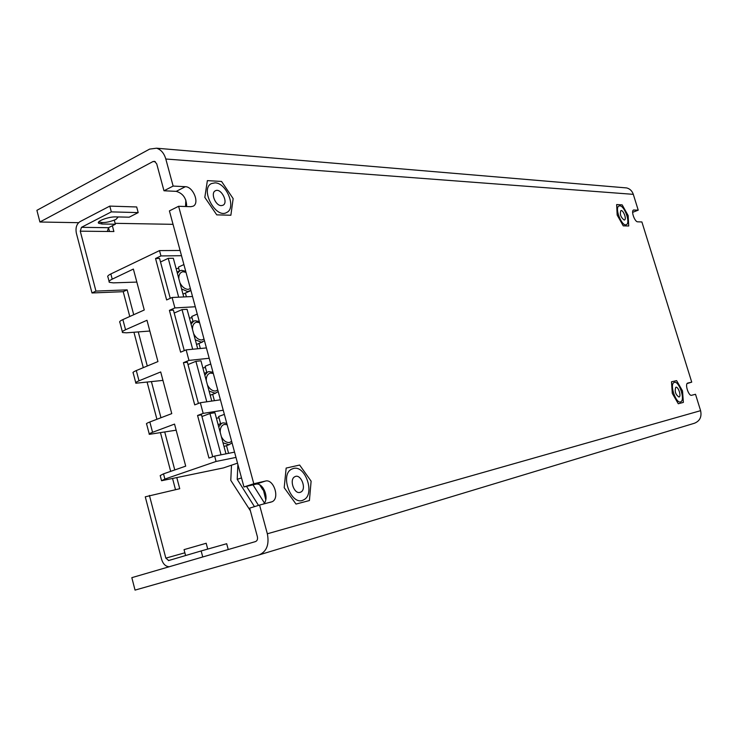 <?xml version="1.0" encoding="UTF-8"?>
<svg xmlns="http://www.w3.org/2000/svg" width="738" height="738" viewBox="0 0 738 738"><rect width="100%" height="100%" fill="white"/><g stroke="black" fill="none" stroke-linecap="round" stroke-linejoin="round"><path stroke-width="1.11" d="M165.81 159.011C164.067 153.19 160.985 149.583 156.567 148.209L149.629 149.104L36.9 210.33L39.917 222.009L152.987 161.548L154.556 161.345L156.714 163.854L163.984 190.773L173.135 186.068L165.81 159.011L633.305 194.343L638.222 210.155L633.49 210.044C630.852 211.04 634.781 222.027 637.697 221.815L641.894 221.953L691.727 382.136L687.115 383.548M253.798 483.768L243.955 486.96L169.408 210.893L178.614 206.28L253.798 483.768L265.422 481.065C273.632 478.611 280.08 498.178 272.211 501.702L259.564 505.06L267.35 533.786C269.407 544.589 266.658 551.637 259.093 554.911L135.045 590.105L131.825 577.66L255.505 541.581C257.239 540.816 257.866 539.192 257.387 536.71L249.675 508.131L259.564 505.06M632.641 212.35L638.222 210.155M633.305 194.343C632.125 190.93 629.92 188.79 626.691 187.932L624.33 187.738M687.668 383.087L687.558 383.133C684.707 384.258 688.729 396.361 691.598 395.282L695.51 394.286L700.602 410.669C701.903 416.85 699.845 421.047 694.421 423.252L259.425 554.81M243.955 486.96L255.625 484.239C263.226 481.923 269.933 499.146 263.365 504.091M163.984 190.773L176.234 191.354C183.07 193.374 186.557 198.439 186.668 206.557M674.431 382.385C679.126 380.817 685.427 399.885 680.823 401.767C676.331 404.719 669.191 384.498 674.034 382.533L674.431 382.385M293.466 468.464C305.597 464.903 315.32 494.58 303.715 499.801C291.75 507.061 279.158 474.719 291.768 469.091L293.466 468.464M215.016 182.858L211.492 183.559C199.601 188.762 215.625 219.214 226.649 212.507C236.649 208.236 226.677 182.812 215.016 182.858M619.782 205.856L618.914 206.031C614.2 207.913 622.125 227.442 626.451 224.601C630.686 222.95 624.533 205.653 619.782 205.856M173.135 186.068L185.358 186.696C193.218 186.622 199.86 203.319 193.116 206.197L190.791 206.695L178.614 206.28M687.798 383.05L691.727 382.136M39.917 222.009L78.597 222.682M115.11 223.319L173.043 224.334M118.255 216.944L115.866 219.481C108.634 222.415 103.043 223.227 99.113 221.926L98.929 221.695M114.289 220.192L115.349 224.223L108.523 227.701L81.466 227.332L111.327 211.88L109.796 206.105L79.981 221.658C76.577 224.02 75.368 227.857 76.365 233.19L91.992 292.968L123.218 291.685L129.777 316.491M112.361 225.745L113.892 231.529L107.314 231.464L108.523 227.701M107.314 231.464L80.257 231.178L95.94 291.095L91.992 292.968M80.257 231.178L81.466 227.332M169.353 566.71L169.14 566.719C165.598 566.47 163.089 564.026 161.622 559.395L145.266 496.822L179.74 488.713L176.834 477.735M133.938 332.248L143.283 367.662M147.157 382.312L156.917 419.276M160.497 432.8L170.672 471.361M172.591 478.63L175.506 489.654M108.504 227.71L109.501 231.483M262.848 489.847L259.748 484.921M254.462 506.646L237.212 479.34L237.876 464.433M95.94 291.095L127.139 289.859L133.716 314.72M138.264 331.916L147.286 366.002M151.456 381.786L160.967 417.736M164.758 432.09L174.777 469.94M184.878 552.799L165.838 558.14L149.417 495.419M264.398 502.956L253.005 484.848M241.28 477.062L241.769 478.842M246.51 486.36L258.503 505.382M250.394 510.788L230.782 480.355L231.492 465.189M165.838 558.14L168.744 560.52L201.151 550.945L202.747 556.969M237.212 479.34L241.243 478.012M127.139 289.859L123.218 291.685M109.796 206.105L136.687 206.963L138.191 212.609L111.327 211.88M98.449 222.387L98.68 223.263C95.922 221.354 108.837 216.548 115.875 216.889L129.178 217.193L138.191 212.609M98.68 223.263L102.001 224.001L115.349 224.223M228.236 549.533L226.686 543.721L201.151 550.945M206.179 543.26L184.048 549.635L185.598 555.539M237.525 463.15L223.439 467.92L161.548 480.733L164.888 479.063L163.513 473.851L185.708 466.139L174.537 424.092L152.572 432.311C149.657 433.418 148.587 434.092 149.344 434.341L176.161 430.18M162.941 380.393L135.893 383.216C135.091 382.81 136.133 382.007 139.002 380.808L160.7 371.952L171.76 413.621L149.842 421.979C146.945 423.105 145.875 423.806 146.641 424.082L149.233 433.907M149.832 331.03L126.456 332.82L122.554 332.543C121.724 331.971 122.72 331.039 125.552 329.748L146.982 320.274L157.941 361.574L136.299 370.559C133.44 371.777 132.406 372.607 133.218 373.05L135.737 382.616M136.834 282.082L113.301 282.866L109.344 282.313C108.468 281.575 109.427 280.523 112.222 279.149L133.375 269.066L144.251 309.997L122.877 319.591C120.045 320.901 119.058 321.851 119.907 322.46L122.36 331.777M109.095 281.381L107.988 277.156C107.102 276.409 108.062 275.339 110.848 273.955L159.519 250.597L160.949 255.929L155.543 258.503L166.631 299.942L172.092 297.497L174.897 307.93L169.417 310.357L180.616 352.174L186.142 349.877L188.974 360.412L183.43 362.672L194.721 404.876L200.321 402.736L203.181 413.372L197.563 415.476L208.955 458.058L214.638 456.093L216.077 461.453L164.888 479.063M186.004 272.331L182.959 271.722C180.081 272.368 178.707 274.684 178.817 278.65M179.943 282.82C182.083 286.944 184.823 289.13 188.135 289.379L190.395 288.586M185.718 271.27L181.493 270.311L179.731 270.883L177.415 273.438M181.603 288.982L187.738 291.602L190.856 290.302M155.543 258.503L159.565 258.448L170.257 298.318M178.679 297.174L168.236 258.337L160.515 261.99M183.744 296.934L173.329 258.272L168.236 258.337M176.105 268.558L178.771 268.503M186.4 296.805L185.395 293.069M179.435 270.966L178.402 267.119L183.9 264.555M195.293 306.759L174.897 307.93M192.535 296.51L172.092 297.497M199.592 322.672L196.576 322.183C193.725 322.976 192.36 325.403 192.498 329.452M193.624 333.65C195.773 337.764 198.494 339.877 201.788 339.978L204.02 339.065M199.288 321.528L195.09 320.735L193.559 321.27L191.059 324.12M195.284 339.803L201.382 342.201L204.472 340.716M169.417 310.357L173.421 310.117L184.279 350.651M192.673 349.249L182.018 309.6L174.205 313.041M197.701 348.76L187.074 309.305L182.018 309.6M189.417 318.013L192.064 317.838M200.339 348.511L198.974 343.447M193.042 321.454L191.705 316.473L197.267 314.065M209.205 358.262L188.974 360.412M206.419 347.921L186.142 349.877M213.31 373.446L210.302 373.096C207.479 374.028 206.142 376.565 206.299 380.697M207.433 384.941C209.583 389.046 212.295 391.066 215.561 391.02L217.775 389.996M209.085 391.066L215.145 393.234L218.199 391.583M212.978 372.229L208.817 371.611L207.507 372.1L204.823 375.245M183.43 362.672L187.387 362.247L198.439 403.455M206.797 401.795L195.921 361.325L188.006 364.544M211.778 401.066L200.939 360.79L195.921 361.325M202.849 367.902L205.478 367.598M214.398 400.688L212.673 394.295M206.76 372.367L205.118 366.26L210.754 364M223.236 410.236L203.181 413.372M220.422 399.802L200.321 402.736M227.138 424.682L224.158 424.451C221.363 425.54 220.044 428.188 220.219 432.403M221.363 436.684C223.522 440.771 226.215 442.717 229.453 442.523L231.649 441.37M226.787 423.372L223.134 422.828L221.584 423.354L218.716 426.822M223.014 442.791L229.038 444.728L232.055 442.901M197.563 415.476L201.492 414.857L212.719 456.757M221.049 454.82L209.952 413.52L201.935 416.509M225.985 453.842L214.924 412.736L209.952 413.52M216.4 418.215L219.001 417.791M228.586 453.326L226.501 445.623M220.597 423.695L218.651 416.481L224.352 414.378M216.077 461.453L235.976 457.412M234.555 452.145L214.638 456.093M163.513 473.851L160.192 475.558L161.474 480.456M181.511 255.708L160.949 255.929M180.1 250.468L159.519 250.597M623.25 225.846L628.711 225.994L628.149 215.542L622.171 204.878L616.664 204.555L617.171 215.072L623.25 225.846M624.173 220.044L624.579 219.952C626.931 218.992 622.992 209.269 620.815 210.662C619.689 214.278 620.806 217.406 624.173 220.044M678.287 403.751L683.37 402.413L682.521 390.9L676.626 380.642L671.488 381.795L672.3 393.391L678.287 403.751M678.96 397.016L679.144 396.952C681.561 395.937 678.001 385.873 675.75 387.33C674.495 391.454 675.565 394.682 678.96 397.016M296.012 504.063L309.416 500.548L311.113 481.176L299.646 465.051L286.15 468.076L284.204 487.707L296.012 504.063M300.034 492.375L300.8 492.089C307.091 489.211 300.846 473.15 294.831 476.73C288.973 479.294 293.982 494.359 300.034 492.375M265.763 499.755L262.839 487.597M216.751 214.859L230.874 215.238L233.153 198.623L221.566 181.456L207.369 180.626L204.823 197.406L216.751 214.859M221.262 205.616L222.941 205.265C228.854 202.646 220.948 187.498 215.367 190.791C210.312 192.904 215.45 205.81 221.262 205.616M185.552 206.52L185.838 200.09M700.602 410.669L267.35 533.786M152.987 161.548L155.349 161.723M176.234 191.354L185.358 186.696M255.625 484.239L265.422 481.065M633.222 210.247L634.007 209.933M101.632 222.599L102.001 224.001M112.222 279.149L110.848 273.955M125.552 329.748L122.877 319.591M139.002 380.808L136.299 370.559M152.572 432.311L149.842 421.979M156.567 148.209L626.691 187.932M272.211 501.702L269.785 502.458M172.821 559.312L168.338 560.576M206.17 543.223L207.719 549.081M189.906 291.049L182.987 294.139M179.712 270.846L177.046 272.073M202.673 341.906L196.539 344.462M193.541 321.242L190.625 322.497M207.498 372.072L204.315 373.336M215.773 393.105L210.21 395.245M229.103 444.71L224.011 446.499M221.575 423.344L218.116 424.599M299.6 492.458L300.8 492.089"/></g></svg>
